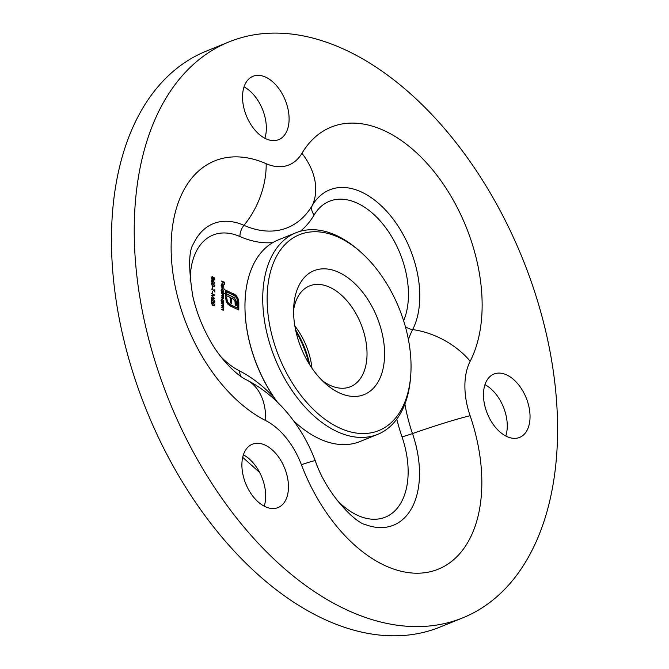 <?xml version="1.0" encoding="UTF-8"?>
<svg xmlns="http://www.w3.org/2000/svg" width="669" height="669" viewBox="0 0 669 669"><rect width="100%" height="100%" fill="white"/><g stroke="black" fill="none" stroke-linecap="round" stroke-linejoin="round"><path stroke-width="1" d="M221.247 303.3L223.705 304.052L223.362 306.511L221.238 305.741L222.953 306.101L223.438 305.499L222.794 304.086L221.247 303.3M222.401 305.892L223.438 305.499M221.238 307.054L223.697 307.807L223.354 310.265L221.238 309.496L222.953 309.856L223.438 309.254L222.785 307.84L221.238 307.054M222.392 309.647L223.438 309.254M214.9 279.057L214.021 279.91L213.319 278.948L212.424 279.383L211.73 278.714L211.362 277.367L212.407 276.356L213.327 277.66L214.038 277.351L214.515 279.216M214.481 279.935L214.021 279.91M211.973 279.567L212.424 279.383M213.077 277.76L213.837 277.719M221.272 287.821L224.717 289.451L221.272 287.821M222.443 284.333L221.539 285.086L221.907 286.817L221.238 284.994L222.501 283.965L223.321 284.718L223.772 286.207L223.287 287.285L222.434 287.235L222.443 284.333L221.723 284.442M221.765 283.907L222.267 284.275M223.153 287.344L222.434 287.235M213.118 286.541L211.354 284.174L211.814 283.288L213.118 283.522L214.883 285.839L214.415 286.75L213.118 286.541M221.288 281.055L224.642 282.243L224.642 284.4L224.299 282.477L223.262 281.992L222.919 283.589L222.919 281.825L221.288 281.055M245.339 296.76A108.152 66.29 67.9 0 0 274.014 397.503A131.5 80.598 -112.1 0 0 239.694 371.011A12.435 8.045 -63.2 0 0 241.208 376.697M213.085 305.591L211.32 303.233L211.78 302.338L213.085 302.58L214.849 304.897L214.381 305.808L213.085 305.591M213.478 302.221L214.515 301.435L213.737 299.645L214.858 301.619L213.854 302.488L211.755 299.486L211.412 301.393L211.412 298.374L213.829 302.079L214.515 301.435M214.415 302.53L213.854 302.488M213.846 294.878L211.421 293.315L214.782 295.088L212.023 295.673L214.774 298.859L211.412 297.864L213.837 298.173L211.421 295.347L213.846 294.878L211.429 295.439M212.541 292.93L212.55 291.224L212.541 292.93M211.429 289.041L214.448 290.463L214.791 289.66L214.791 291.993L214.448 290.864L211.429 289.041M212.55 288.381L212.558 286.675L212.55 288.381M211.596 280.085L212.382 279.985L213.361 280.947L214.707 283.213L213.352 281.398L212.382 282.719L211.362 280.846L212.382 279.985L211.797 279.943M212.934 282.77L212.382 282.719M223.245 292.57L224.709 293.658L221.263 292.035L221.69 291.835L221.222 290.287L222.509 289.2L223.764 291.5L222.794 292.754L223.312 291.684M221.807 289.142L222.3 289.535M223.379 298.006L222.585 298.407L221.255 297.78L223.454 297.646L221.263 295.556L223.454 295.422L221.263 292.947L223.722 294.101L223.413 298.575M223.379 295.79L222.953 296.476M222.133 298.19L223.454 297.646M222.049 295.932L223.454 295.422M223.254 302.53L223.705 303.149L221.247 301.987L221.673 301.786L221.205 300.247L222.484 299.16L223.747 301.46L222.794 302.714L223.295 301.644M221.79 299.093L222.275 299.486M236.675 296.175L238.231 299.043L238.816 302.271L238.8 310.006L229.994 305.85L227.778 304.027L226.164 301.209L225.495 296.459L226.54 296.952L227.544 301.953L229.994 304.47L237.754 308.133L237.771 301.778L236.742 298.056L234.309 295.547L226.548 291.885L226.548 293.775L234.393 297.789L236.299 301.259L236.533 305.733L235.17 305.097L235.036 301.368L232.929 298.7L231.683 298.115L231.666 303.442L230.328 302.806L230.337 297.479L225.495 295.221L225.503 290.012L235.555 294.996L236.675 296.175L236.224 296.359L237.779 299.227L238.231 299.043M295.907 331.347A77.696 47.624 -112.1 0 1 308.986 363.618M294.853 325.962A54.39 33.333 -112.1 0 1 311.98 368.226M322.073 380.435A54.39 33.333 67.9 0 0 329.901 385.235A54.39 33.333 67.9 0 0 350.414 386.732A54.39 33.333 67.9 0 0 365.466 338.907A54.39 33.333 67.9 0 0 330.076 287.411A54.39 33.333 67.9 0 0 309.563 285.914A54.39 33.333 67.9 0 0 293.599 310.165M462.63 617.905L439.868 627.129A310.784 190.481 -112.1 0 1 146.62 410.624A310.784 190.481 -112.1 0 1 206.453 51.053L229.216 41.829A310.784 190.481 -112.1 0 1 346.408 50.376A310.784 190.481 -112.1 0 1 548.664 344.644A310.784 190.481 -112.1 0 1 462.63 617.905A310.784 190.481 -112.1 0 1 169.382 401.4A310.784 190.481 -112.1 0 1 229.216 41.829M484.975 384.667A34.186 20.956 -112.1 0 1 505.781 436.012M244.043 86.911A34.186 20.956 -112.1 0 1 264.849 138.266M243.399 454.836A34.186 20.956 -112.1 0 1 264.205 506.182M506.818 374.983A34.186 20.956 -112.1 0 1 529.062 407.354A34.186 20.956 -112.1 0 1 519.596 437.417A34.186 20.956 -112.1 0 1 487.341 413.601A34.186 20.956 -112.1 0 1 493.923 374.046A34.186 20.956 -112.1 0 1 506.818 374.983M265.877 77.236A34.186 20.956 -112.1 0 1 288.122 109.607A34.186 20.956 -112.1 0 1 278.664 139.662A34.186 20.956 -112.1 0 1 246.401 115.846A34.186 20.956 -112.1 0 1 252.982 76.291A34.186 20.956 -112.1 0 1 265.877 77.236M265.233 445.153A34.186 20.956 -112.1 0 1 287.486 477.524A34.186 20.956 -112.1 0 1 278.02 507.579A34.186 20.956 -112.1 0 1 245.766 483.771A34.186 20.956 -112.1 0 1 252.347 444.216A34.186 20.956 -112.1 0 1 265.233 445.153M293.624 420.801A108.152 66.29 67.9 0 0 296.752 423.653M259.631 472.465L242.705 457.345M293.574 420.726A108.771 66.666 67.9 0 0 318.896 438.571A108.771 66.666 67.9 0 0 359.914 441.565L377.667 434.373A108.771 66.666 -112.1 0 1 336.649 431.38A108.771 66.666 -112.1 0 1 265.861 328.387A108.771 66.666 -112.1 0 1 295.974 232.745A108.771 66.666 -112.1 0 1 358.969 250.515L360.608 251.962A105.669 64.768 67.9 0 0 267.976 284.818A105.669 64.768 67.9 0 0 338.924 427.667A105.669 64.768 67.9 0 0 410.699 375.577A105.669 64.768 67.9 0 0 360.608 251.962M295.974 232.745L278.22 239.937A108.771 66.666 67.9 0 0 277.334 402.077M338.991 392.728A66.816 40.951 -112.1 0 1 325.485 383.646A66.816 40.951 -112.1 0 1 293.816 305.482A66.816 40.951 -112.1 0 1 342.127 274.047A66.816 40.951 -112.1 0 1 384.566 356.017A66.816 40.951 -112.1 0 1 338.991 392.728M410.699 375.577L410.523 377.768A108.771 66.666 -112.1 0 1 377.667 434.373M309.755 364.856A66.816 40.951 67.9 0 0 295.598 329.926M224.19 282.427L224.642 282.243M211.58 302.472L213.085 302.58M214.398 305.181L214.122 305.867M212.625 305.382L214.055 304.93M212.658 305.365L214.506 304.746L213.896 305.432M211.822 302.898L211.32 303.149M214.506 304.746L213.085 302.982L211.663 303.408L213.085 305.198M211.345 303.534L211.563 302.94M214.406 301.803L213.403 302.672M213.378 302.263L214.055 301.619L213.378 302.263M213.771 294.912L214.281 295.238M211.412 297.78L213.837 298.173M213.988 290.647L214.448 290.463M211.613 283.413L213.118 283.522M214.423 286.131L214.155 286.809M212.658 286.324L214.088 285.872M212.692 286.315L214.54 285.688L213.929 286.374M211.856 283.848L211.354 284.091M214.54 285.688L213.118 283.924L211.697 284.35L213.118 286.14M211.379 284.476L211.596 283.882M212.968 282.042L213.386 281.875M212.926 282.059L211.931 282.903M211.914 280.562L211.245 281.214L211.914 280.562M211.914 282.502L212.583 281.808L211.914 282.502M212.014 282.46L213.035 281.624L212.374 280.378L211.705 281.03L212.366 282.31L213.035 281.624M211.379 281.164L212.374 280.378M221.548 284.041L222.869 284.91M223.321 286.391L222.836 287.469M221.991 284.517L221.079 285.27M222.434 287.168L223.471 286.081L222.744 284.517L222.434 287.101M222.284 287.16L223.02 286.265M224.266 289.234L224.717 289.05M224.257 293.44L224.709 293.256M221.263 292.01L221.69 291.835M221.59 289.276L222.049 289.384M221.481 291.918L222.016 292.386L223.011 291.55M221.765 289.71L222.501 289.602L221.531 290.446L223.028 292.261L222.049 292.403M222.049 289.786L221.071 290.63M222.033 292.395L223.463 291.366L222.501 289.602M222.367 293.858L223.722 294.101M223.304 295.823L222.71 296.576M223.295 298.115L223.153 298.6M212.867 277.844L213.578 277.535M214.44 279.241L213.57 280.094M211.847 276.899L212.391 276.749L211.713 277.535L212.759 278.998L212.165 279.216M211.939 276.933L211.253 277.719M211.964 279.165L212.675 278.413M213.018 278.563L213.578 277.928L213.018 278.563L213.578 279.701L214.097 279.057L213.578 279.701M213.695 279.65L214.548 278.873L214.03 277.744L213.478 278.379L214.038 279.517L214.548 278.873M213.102 278.53L214.03 277.744M212.056 279.124L213.127 278.229L212.391 276.749M222.217 307.514L223.697 307.807M223.27 309.789L223.095 310.291M222.493 310.04L222.978 309.438L222.493 310.04M222.225 303.759L223.705 304.052M223.279 306.034L223.103 306.544M222.501 306.293L222.986 305.683L222.501 306.293M223.254 302.932L223.705 302.748M221.247 301.962L221.673 301.786M221.573 299.227L222.033 299.344M221.464 301.87L221.999 302.346M221.748 299.662L222.484 299.553L221.506 300.398L223.011 302.212L222.033 302.355L222.994 301.502M222.033 299.737L221.054 300.582M222.016 302.346L223.446 301.318L222.484 299.553M237.779 299.227L238.356 302.463L238.816 302.271M238.356 302.463L238.348 309.789M225.495 296.852L226.54 296.952M226.089 297.136L226.08 298.416L226.54 298.232M226.08 298.416L227.084 302.137L227.544 301.953M227.084 302.137L229.542 304.654L229.994 304.47M229.542 304.654L237.754 308.133M226.548 293.775L226.089 293.959L226.548 291.885M226.089 293.959L232.712 296.676M232.252 296.86L234.393 297.789M233.941 297.973L235.137 299.511L235.588 299.327M235.137 299.511L235.848 301.443L236.299 301.259M235.848 301.443L236.082 303.835L236.533 303.651M236.082 303.835L236.073 305.524M231.215 303.224L231.223 298.299L231.683 298.115M225.503 290.405L234.309 294.159M233.857 294.343L236.224 296.359M272.86 242.579A131.5 80.598 -112.1 0 1 239.928 236.533A74.794 45.843 67.9 0 0 190.18 280.905M220.887 356.686A74.794 45.843 67.9 0 0 239.694 371.011M403.616 320.777A74.794 45.843 67.9 0 0 381.715 222.677A74.794 45.843 67.9 0 0 314.137 214.975A131.5 80.598 -112.1 0 1 300.414 231.231M470.098 415.708A142.882 87.572 -112.1 0 1 432.968 571.017A142.882 87.572 -112.1 0 1 301.41 464.704A63.413 38.869 67.9 0 0 265.718 420.6A142.882 87.572 -112.1 0 1 171.122 247.421A142.882 87.572 -112.1 0 1 266.17 163.688A63.413 38.869 67.9 0 0 301.953 153.301A142.882 87.572 -112.1 0 1 433.671 171.164A142.882 87.572 -112.1 0 1 470.19 361.21A63.413 38.869 67.9 0 0 470.098 415.708A68.372 4.767 161 0 0 412.48 433.571A85.264 52.257 -112.1 0 1 365.207 524.521C356.084 523.016 327.016 495.386 315.275 460.774C307.707 440.838 296.952 423.209 283.004 407.906C272.342 396.24 260.166 386.891 246.485 379.867A68.372 44.221 116.8 0 1 265.718 420.6M336.984 500.161A74.794 45.843 67.9 0 0 394.76 510.932A74.794 45.843 67.9 0 0 402.002 436.824A131.5 80.598 -112.1 0 1 396.784 419.137M246.485 379.867C236.032 375.05 218.571 357.045 209.129 338.748C201.603 325.134 196.142 310.893 192.747 295.999C188.407 268.043 188.65 250.632 193.492 243.767A85.264 52.257 -112.1 0 1 243.968 225.328A121.03 74.175 67.9 0 0 312.256 205.483A68.372 48.988 -149.2 0 0 301.953 153.301M314.137 214.975A12.435 8.906 -149.2 0 1 312.256 205.483A85.264 52.257 -112.1 0 1 390.863 216.154A85.264 52.257 -112.1 0 1 412.656 329.566A121.03 74.175 67.9 0 0 408.399 339.543M470.19 361.21A68.372 47.767 -152.8 0 0 412.656 329.566A12.435 8.68 27.2 0 1 405.372 326.673M239.928 236.533A12.435 8.321 -66.3 0 1 243.968 225.328A68.372 45.743 -66.3 0 0 266.17 163.688M404.904 404.017A121.03 74.175 67.9 0 0 412.48 433.571A12.435 0.87 161 0 1 402.002 436.824M301.41 464.704A68.372 2.015 -20.7 0 1 315.275 460.774M235.103 295.18L235.555 294.996M214.18 302.104L213.729 302.288M212.7 282.343L212.249 282.527M212.04 280.353L211.58 280.537M223.22 298.165L222.769 298.349M223.22 295.941L222.769 296.124M214.281 279.525L213.821 279.709M213.787 277.735L213.327 277.919M223.187 309.839L222.727 310.023M223.187 306.084L222.735 306.277"/></g></svg>
